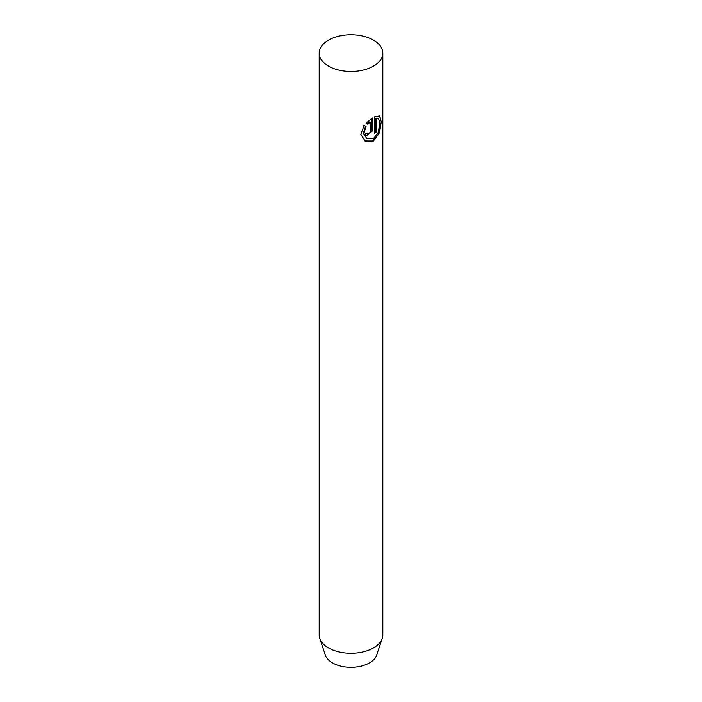 <?xml version="1.0" encoding="UTF-8"?>
<svg xmlns="http://www.w3.org/2000/svg" width="702" height="702" viewBox="0 0 702 702"><rect width="100%" height="100%" fill="white"/><g stroke="black" fill="none" stroke-linecap="round" stroke-linejoin="round"><path stroke-width="1.05" d="M328.501 66.102A31.818 18.366 180 0 1 319.182 53.115A31.818 18.366 180 0 1 338.829 36.144A31.818 18.366 180 0 1 373.499 40.128A31.818 18.366 180 0 1 382.818 53.115A31.818 18.366 180 0 1 363.171 70.086A31.818 18.366 180 0 1 328.501 66.102M319.182 53.115L319.182 634.941A31.818 18.366 0 0 0 319.761 638.425L325.342 655.115A26.132 15.084 0 0 0 332.52 662.925A26.132 15.084 0 0 0 358.661 666.681A26.132 15.084 0 0 0 376.658 655.115L382.239 638.425A31.818 18.366 0 0 0 382.818 634.941L382.818 53.115M319.761 638.425A31.818 18.366 0 0 0 328.501 647.928A31.818 18.366 0 0 0 360.319 652.5A31.818 18.366 0 0 0 382.239 638.425M364.127 125.421L366.075 126.544L363.785 133.582L366.944 138.742L373.49 138.601L378.527 132.055L380.142 123.543L378.527 118.691L376.36 118.498L376.36 131.994A31.818 18.366 180 0 1 374.499 133.283L374.499 116.795L379.536 115.927L381.274 121.815L379.545 132.625L373.499 140.953L365.058 140.997L360.819 134.257L364.127 125.421M367.787 132.95C368.62 134.179 369.427 133.854 370.217 131.994L370.217 122.043L367.909 124.263L366.067 123.192L372.446 117.971L372.446 130.914L366.339 135.951L365.163 133.801A31.818 18.366 0 0 0 367.787 132.95L368.155 133.652L367.409 133.082M367.444 123.991L369.761 121.779L370.217 122.043M366.111 135.802L371.999 130.66L371.999 118.269M366.944 138.75L363.303 133.319L365.61 126.272L366.075 126.544M374.499 132.731A31.178 17.998 0 0 0 375.903 131.73L375.903 118.234L378.527 118.691M375.903 118.234L376.36 118.498M375.903 131.73L376.36 131.994M364.829 140.856L372.139 141.163L378.009 134.959L380.414 117.848M365.61 126.272L363.645 125.14M371.999 130.66L372.446 130.914"/></g></svg>
